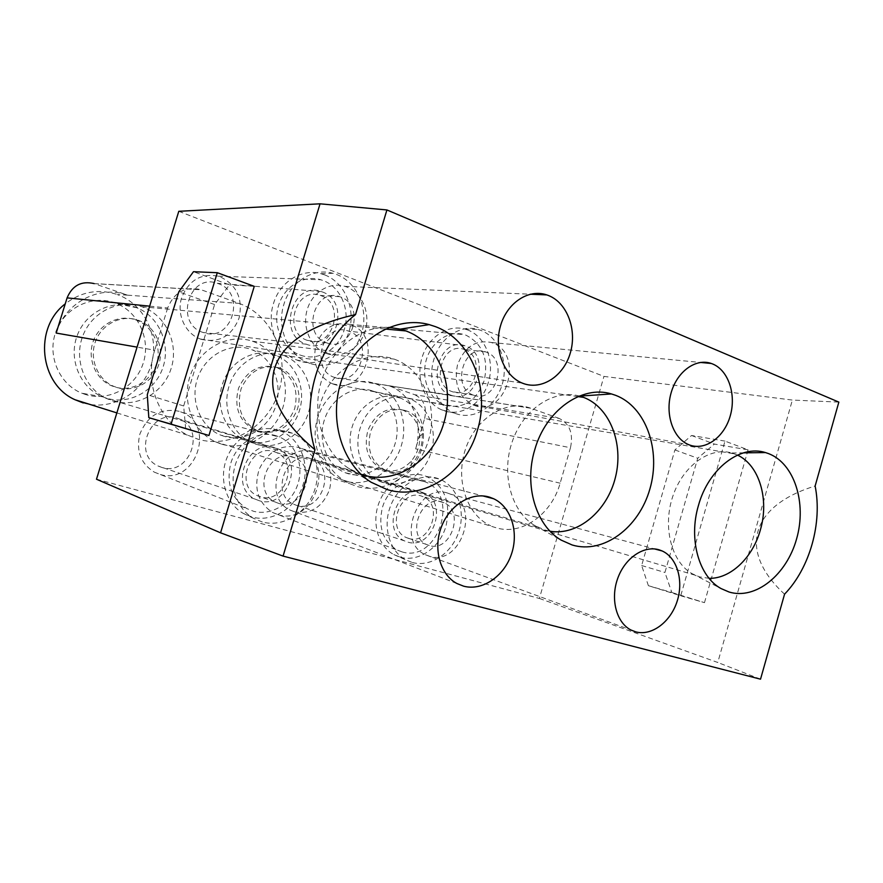 <?xml version="1.0" encoding="UTF-8"?>
<svg xmlns="http://www.w3.org/2000/svg" width="883" height="883" viewBox="0 0 883 883"><rect width="100%" height="100%" fill="white"/><g stroke="black" fill="none" stroke-linecap="round" stroke-linejoin="round"><path stroke-width="0.66" stroke-dasharray="4.42 3.31" d="M310.617 458.63L312.847 459.458C336.842 468.884 321.158 513.442 296.6 505.352L293.675 504.27C269.779 494.458 286.434 449.844 310.617 458.63M422.372 492.427L424.613 493.277C448.807 502.902 432.471 550.23 407.681 542.074L404.734 540.97C380.595 530.97 397.946 483.487 422.372 492.427M408.741 538.464L406.169 537.493C385.65 528.84 400.474 488.454 421.301 496.025L423.167 496.721C443.961 504.855 429.977 545.506 408.741 538.464M294.646 511.853C311.081 514.436 322.714 507.008 329.547 489.546C333.344 472.548 328.443 460.363 314.856 452.99L312.56 452.151C281.997 440.904 260.342 497.14 290.386 510.208L294.646 511.853M429.248 545.517L426.632 544.524C405.816 535.738 420.948 494.348 442.074 502.041L443.961 502.747C465.043 511.025 450.783 552.637 429.248 545.517M401.908 551.853C437.692 563.332 460.496 495.142 425.463 481.986L422.88 481.036C407.284 475.738 387.758 488.332 382.383 507.67C377.99 527.096 382.891 541.202 397.096 549.999L401.908 551.853M448.1 493.266C417.703 481.941 395.441 541.721 425.385 554.734L429.502 556.312C460.882 566.478 481.224 505.849 450.496 494.16L448.1 493.266M400.33 557.195C418.575 562.548 440.021 547.659 445.959 526.169C451.158 502.537 444.668 485.959 426.478 476.434L424.447 475.727C407.604 470.308 386.942 482.195 379.171 502.328C371.224 522.383 378.056 546.158 393.862 554.59L400.33 557.195M412.317 562.493C430.783 567.57 452.085 553.144 458.873 531.588C465.893 510.12 457.074 485.893 439.293 478.994L437.206 478.255C419.9 472.681 398.619 484.988 390.595 505.827C382.394 526.577 389.403 551.147 405.65 559.822L412.317 562.493M178.785 211.302L603.961 376.401L792.36 400.065L838.85 402.107M96.49 479.226L539.37 598.453L603.961 376.401M149.646 306.158L167.671 307.968C174.26 292.107 185.342 286.004 200.916 289.668L239.061 303.377C271.942 315.088 289.845 355.761 278.984 390.959C268.587 426.29 231.346 449.226 197.781 439.138L188.013 435.286C159.525 421.853 143.995 383.365 154.724 350.198L137.064 347.129M167.671 307.968L154.724 350.198M262.317 521.996L253.333 518.233C235.353 507.968 227.836 481.599 237.108 459.944C246.18 438.2 269.878 425.904 289.359 432.162L292.185 433.167C312.306 441.191 322.372 467.295 314.646 490.021C307.174 512.835 283.311 527.758 262.317 521.996M340.981 479.403L346.489 481.367C369.061 487.615 394.359 470.473 401.522 444.966C408.995 419.546 396.897 391.014 374.778 383.487L374.491 383.388C353.167 375.959 327.074 390.661 318.344 415.904C309.348 441.036 320.076 470.363 340.981 479.403L495.937 527.714C521.588 535.915 551.61 514.447 560.142 483.189L570.473 447.747L424.646 418.476L415.639 448.851C423.807 422.957 411.423 393.056 388.752 385.705L414.657 394.69L559.237 418.454C569.723 423.763 573.464 433.531 570.473 447.747M559.237 418.454L530.617 408.167C506.389 399.359 476.114 417.637 465.639 448.674C454.855 479.59 466.798 515.242 490.65 525.738M456.268 413.785L454.469 413.101C436.919 406.335 427.052 381.092 433.895 359.337C439.933 337.814 460.54 324.138 478.023 329.447L480.915 330.397C499.083 337.328 508.796 362.471 502.228 384.337C495.915 406.29 474.646 420.231 456.268 413.785M310.054 363.432L307.604 362.494C287.803 354.635 276.434 327.483 283.851 304.447C290.33 281.743 313.09 267.593 332.869 273.288L336.809 274.569C357.516 282.472 368.862 309.668 361.732 332.935C354.9 356.313 331.015 370.772 310.054 363.432M394.558 359.26C423.266 369.469 438.564 407.019 428.575 440.021C418.995 473.167 385.948 495.153 356.655 486.345L349.613 483.641C322.891 471.39 309.447 433.023 321.412 400.463C333.034 367.769 366.809 349.226 394.116 359.105L394.558 359.26M539.37 598.453L717.769 662.482L792.36 400.065M760.528 679.182L717.769 662.482M784.557 594.182C737.537 550.97 750.561 505.683 815.13 486.014M278.167 514.701C313.73 526.113 336.202 462.394 301.666 448.63L298.41 447.394C281.247 443.972 268.2 451.18 259.271 469.005C253.454 488.167 257.891 502.659 272.593 512.493L278.167 514.701M737.471 455.098L731.897 452.99C709.777 446.478 682.758 465.838 672.703 496.621C662.416 527.306 671.599 562.272 692.272 573.762L699.468 576.864L709.093 578.332M579.403 396.037C553.884 388.928 523.453 408.917 512.272 441.533C500.849 474.039 511.389 511.886 534.877 525.606L544.712 529.977L550.109 531.235M326.622 353.531C342.196 359.105 360.132 348.321 365.264 330.728C370.639 313.211 362.085 292.781 346.633 286.953L344.9 286.357C329.635 281.478 311.997 292.339 307.085 310.043C301.964 327.692 310.871 347.736 325.982 353.299L326.622 353.531M388.873 327.383C360.01 325.838 330.419 349.271 320.993 382.449C311.412 415.584 323.741 452.648 348.697 468.354L360.926 474.259M474.05 405.319C506.125 418.045 524.966 353.829 492.46 342.913L491.191 342.472C475.54 339.502 464.292 347.063 457.438 365.132C453.785 384.337 459.16 397.67 473.575 405.142L474.05 405.319M724.987 441.103L691.544 435.496L674.91 449.933L641.643 565.517L648.387 585.683L680.727 595.76L724.987 441.103L748.078 449.855L714.38 444.061L697.713 458.244L664.932 572.493L671.842 592.504L648.387 585.683M185.662 428.719L183.664 405.959L214.591 304.547L229.481 284.867L193.465 271.699M254.26 286.346L229.481 284.867M83.256 402.957C111.258 411.412 142.395 393.586 151.026 365.319C160.033 337.185 144.845 304.359 117.395 294.591L127.472 295.154L94.106 283.586L200.916 289.668M126.953 294.977C99.183 284.856 64.967 302.67 56.192 333.068M116.236 294.182C97.947 288.62 80.949 291.832 65.254 303.84M277.979 430.153C259.061 424.094 236.081 435.959 227.306 456.952C218.344 477.858 225.64 503.332 243.09 513.299L251.81 516.952C272.593 523.023 296.677 507.471 303.079 484.59C309.911 463.045 299.856 438.443 280.728 431.136L277.979 430.153M424.646 418.476C427.052 406.997 423.719 399.061 414.657 394.69M467.604 329.955L464.789 329.028C447.493 324.094 427.582 337.494 421.732 358.575C415.672 379.58 425.153 403.167 441.975 409.955L443.719 410.617C461.511 417.162 482.537 403.476 488.409 382.162C495.01 361.114 485.363 336.379 467.604 329.955M324.778 274.933L320.948 273.697C301.732 268.2 279.668 281.876 273.41 303.796C266.236 326.048 277.284 352.284 296.511 359.9L298.884 360.816C319.238 367.924 342.438 353.973 349.05 331.368C355.959 308.873 344.889 282.571 324.778 274.933M221.611 444.171C246.732 451.776 275.021 434.326 282.946 407.372C291.224 380.529 277.549 349.789 252.781 341.357L252.406 341.224C228.863 333.057 200.309 347.88 190.75 374.182C180.905 400.374 192.626 431.544 215.562 441.886L221.611 444.171M278.531 503.332C302.902 511.334 318.686 467.659 295.043 457.913L292.483 456.941C268.675 448.321 251.787 491.511 274.988 501.941L278.531 503.332M408.663 398.487C390.463 392.008 368.123 404.844 360.65 426.721C352.935 448.509 362.085 473.851 379.999 481.478L383.586 482.802C402.659 489.005 425.032 474.138 431.191 451.897C438.111 429.955 427.736 404.679 408.763 398.52L408.663 398.487M282.836 355.209C262.626 348.034 238.035 361.004 229.823 383.884C221.357 406.655 231.467 433.685 251.236 442.449L255.949 444.215C277.35 450.805 301.633 435.727 308.531 412.361C315.717 389.094 304.083 362.494 282.968 355.253L282.836 355.209M326.776 342.88C352.096 353.012 366.313 305.551 340.584 296.997L339.701 296.688C314.491 287.174 300.971 334.834 326.655 342.836L326.776 342.88M112.814 400.959C136.887 408.343 163.863 392.758 171.269 368.056C179.028 343.454 165.706 314.922 141.964 306.765L141.788 306.699C119.26 298.719 92.075 311.688 82.936 335.573C73.521 359.348 84.558 388.266 106.402 398.465L112.814 400.959M473.63 395.154C495.793 404.094 508.895 359.558 486.334 352.129L485.694 351.898C463.586 343.366 450.948 388.167 473.542 395.12L473.63 395.154M691.544 435.496L714.38 444.061M674.91 449.933L697.713 458.244M641.643 565.517L664.932 572.493M680.727 595.76L704.479 602.659L671.842 592.504M704.479 602.659L747.228 452.802M747.493 451.875L748.078 449.855M183.664 405.959L147.284 394.712M214.591 304.547L178.796 291.832M85.828 394.613L81.865 393.211C59.393 384.315 46.998 355.904 55.772 332.008C64.238 307.99 91.523 294.657 114.183 302.648L116.777 303.62C139.249 312.792 151.048 340.496 143.002 363.851C135.242 387.317 109.128 401.732 85.828 394.613M276.28 435.816C258.52 429.811 236.534 442.913 230.706 463.531C226.059 483.696 231.489 498.74 247.019 508.674L253.531 511.268C271.004 516.125 290.982 504.027 297.516 485.131C304.249 466.312 296.313 444.403 279.779 437.129L276.28 435.816M372.549 390.948L374.006 391.478C392.317 398.641 401.776 423.056 394.911 444.304C388.299 465.639 366.688 479.403 347.858 473.619L345.628 472.858C327.24 466.047 317.218 441.092 324.569 419.304C331.666 397.427 354.16 384.436 372.549 390.948M445.286 405.33C463.42 409.248 476.379 401.014 484.193 380.628C488.74 359.083 482.692 343.951 466.047 335.22L464.458 334.668C449.248 329.778 431.401 341.445 426.235 360.109C420.86 378.708 429.535 399.569 444.602 405.087L445.286 405.33M300.584 355.187C318.167 361.677 338.73 349.381 344.26 329.624C350.507 310.121 340.661 286.854 323.09 280.529L320.926 279.79C303.675 274.403 283.807 286.545 278.3 306.357C272.56 326.092 282.615 348.531 299.657 354.845L300.584 355.187M224.006 436.268L221.081 435.264C200.783 427.527 189.624 400.948 197.604 378.134C205.32 355.209 230.044 342.008 250.408 349.204L252.317 349.911C272.571 357.968 283.134 383.939 275.728 406.213C268.598 428.575 244.9 442.67 224.006 436.268M274.05 451.643L276.567 452.604C299.801 462.173 284.359 504.723 260.419 496.864L256.931 495.506C234.138 485.264 250.651 443.189 274.05 451.643M405.098 410.452L405.617 410.628C437.725 420.816 419.05 482.03 387.162 470.771L385.032 469.999C371.114 462.173 366.357 449.16 370.772 430.981C378.255 413.984 389.701 407.14 405.098 410.452M279.017 367.836L279.701 368.079C294.624 373.476 302.726 392.538 297.428 409.116C289.922 427.284 277.372 434.756 259.779 431.522L256.986 430.496C241.578 421.743 236.291 407.836 241.103 388.752C249.293 371.003 261.942 364.039 279.017 367.836M321.048 295.684C346.346 304.061 332.461 350.341 307.56 340.441L307.439 340.397C282.185 332.56 295.397 286.103 320.187 295.386L321.048 295.684M137.671 320.076L138.598 320.397C155.331 326.533 164.536 346.975 158.797 364.447C153.289 382.008 133.984 392.858 116.942 387.516L113.145 386.07C97.262 379.039 89.028 358.388 95.563 341.235C101.898 324.006 121.368 314.403 137.671 320.076M464.635 349.624C486.886 356.92 474.072 400.407 452.195 391.644L452.107 391.611C429.833 384.778 442.195 341.037 463.994 349.403L464.635 349.624M106.512 398.2L102.616 396.809C80.485 388.012 68.333 359.845 77.009 336.103C85.386 312.262 112.284 298.984 134.602 306.887L137.152 307.847C159.282 316.909 170.872 344.403 162.902 367.593C155.22 390.893 129.459 405.242 106.512 398.2M179.172 411.301C160.772 407.725 147.671 415.33 139.845 434.127C135.949 450.948 140.761 463.619 154.271 472.129L159.933 474.381C195.132 485.716 216.556 425.705 182.229 412.438L179.172 411.301M399.458 397.692L400.882 398.211C414.624 404.535 422.151 416.268 423.476 433.387C423.785 446.368 419.866 457.714 411.71 467.427C401.037 478.917 388.829 482.935 375.109 479.469L372.935 478.729C354.977 472.03 345.242 447.405 352.472 425.849C359.469 404.215 381.489 391.301 399.458 397.692M333.012 383.995C365.485 396.401 383.686 335.43 350.772 324.812L349.359 324.348C333.752 321.379 322.615 328.321 315.926 345.198C312.118 363.586 317.615 376.445 332.405 383.785L333.012 383.995M201.136 339.304C219.116 343.288 231.765 336.202 239.072 318.057C243.134 298.785 236.843 285.032 220.198 276.809L218.311 276.191C200.794 273.035 188.498 280.419 181.423 298.344C176.578 314.823 185.452 333.631 200.331 339.017L201.136 339.304M248.41 441.136L245.551 440.142C225.651 432.515 214.746 406.224 222.626 383.608C230.242 360.893 254.525 347.759 274.503 354.845L276.368 355.54C296.235 363.476 306.556 389.182 299.238 411.257C292.196 433.421 268.907 447.438 248.41 441.136M259.249 500.716L255.275 499.171C228.432 487.317 247.759 437.825 275.198 447.802L278.233 448.972C305.253 460.286 287.207 509.833 259.249 500.716M402.14 409.867L402.659 410.054C413.067 414.513 418.796 423.2 419.833 436.092C420.065 445.672 417.173 454.039 411.158 461.202C403.266 469.646 394.304 472.571 384.26 469.988L382.14 469.215C368.244 461.401 363.498 448.443 367.891 430.319C375.363 413.399 386.776 406.577 402.14 409.867M276.357 367.383L277.03 367.626C293.001 375.694 298.907 389.326 294.723 408.52C287.24 426.61 274.723 434.05 257.185 430.838L254.392 429.8C239.039 421.081 233.752 407.218 238.542 388.211C246.721 370.54 259.326 363.597 276.357 367.383M322.185 291.898C351.732 301.721 335.54 355.761 306.412 344.249L306.357 344.227C276.622 335.209 292.174 280.474 321.28 291.578L322.185 291.898M135.397 319.778L136.324 320.11C152.991 326.224 162.174 346.577 156.468 363.995C150.971 381.478 131.722 392.273 114.746 386.953L110.949 385.518C95.132 378.509 86.92 357.935 93.421 340.849C99.735 323.697 119.15 314.138 135.397 319.778M451.136 395.22L451.103 395.198C424.889 387.328 439.436 335.849 465.021 345.816L465.683 346.059C491.676 354.624 476.721 405.407 451.136 395.22M162.031 467.515L158.156 466.025C132.031 454.59 150.386 408.498 177.097 418.145L180.044 419.27C206.39 430.176 189.238 476.423 162.031 467.515M334.944 377.56L334.911 377.549C308.884 369.922 322.759 321.434 348.189 331.004L348.851 331.235C374.701 339.48 360.385 387.383 334.944 377.56L451.103 395.198M203.211 332.505L203.167 332.494C174.139 323.918 188.819 272.814 217.251 283.277L218.134 283.586C247.03 292.869 231.677 343.432 203.211 332.505M94.315 283.664L201.169 289.767M127.472 295.154L239.061 303.377M560.142 483.189L415.639 448.851M388.752 385.705L530.937 408.277M424.613 493.277L312.847 459.458M404.723 540.97L293.675 504.27M426.632 544.524L406.169 537.493M443.961 502.747L423.167 496.721M314.856 452.99L425.463 481.986M290.386 510.208L397.096 549.999M425.385 554.734L630.981 630.02M450.496 494.16L654.623 548.95M426.478 476.434L439.293 478.994M393.862 554.59L405.65 559.822M301.666 448.63L482.835 495.915M272.593 512.493L456.842 583.475M692.272 573.762L721.102 588.586M731.897 452.99L743.508 452.847M534.877 525.606L561.213 540.142M325.982 353.299L522.361 383.134M344.9 286.357L530.208 294.205M348.697 468.354L371.037 482.195M473.575 405.142L688.961 444.767M491.191 342.472L700.451 362.438M116.865 412.902L188.013 435.286M243.09 513.299L253.333 518.233M280.728 431.136L292.185 433.167M374.491 383.388L530.617 408.167M441.975 409.955L454.469 413.101M464.789 329.028L478.023 329.447M296.511 359.9L307.604 362.494M320.948 273.697L332.869 273.288M215.562 441.886L349.613 483.641M252.406 341.224L394.116 359.105M379.999 481.478L694.976 575.153M408.763 398.52L734.722 453.928M251.236 442.449L538.564 527.592M282.968 355.253L578.034 396.599M141.964 306.765L385.131 329.028M106.402 398.465L353.951 471.334M295.043 457.913L276.567 452.604M274.988 501.941L256.931 495.506M339.701 296.688L320.187 295.386M326.655 342.836L307.439 340.397M485.694 351.898L463.994 349.403M473.542 395.12L452.107 391.611M102.616 396.809L81.865 393.211M137.152 307.847L116.777 303.62M154.271 472.129L247.019 508.674M182.229 412.438L279.779 437.129M400.882 398.211L374.006 391.478M372.935 478.729L345.628 472.858M332.405 383.785L444.602 405.087M349.359 324.348L464.458 334.668M200.331 339.017L299.657 354.845M218.311 276.191L320.926 279.79M245.551 440.142L221.081 435.264M276.368 355.54L252.317 349.911M405.617 410.628L402.659 410.054M385.032 469.999L382.14 469.215M279.701 368.079L277.03 367.626M256.986 430.496L254.392 429.8M138.598 320.397L136.324 320.11M113.145 386.07L110.949 385.518M419.833 436.092L423.476 433.387M411.158 461.202L411.71 467.427M255.275 499.171L158.156 466.025M278.233 448.972L180.044 419.27M321.28 291.578L217.251 283.277M306.357 344.227L203.167 332.494M465.021 345.816L348.189 331.004"/><path stroke-width="1.32" d="M659.369 549.899C644.093 544.977 624.932 557.879 617.659 578.564C610.197 599.171 616.444 622.714 630.981 630.02L635.815 631.886C651.731 636.19 670.517 622.051 677.106 601.389C683.884 580.793 677.217 557.725 662.173 550.97L659.369 549.899M314.977 449.734L283.068 556.102L760.528 679.182L784.557 594.182C809.821 568.144 822.548 522.879 815.13 486.014L838.85 402.107L386.92 209.944L355.529 314.591C318.211 343.432 300.286 402.747 314.977 449.734C245.662 392.295 263.211 335.121 355.529 314.591M463.608 586.169C482.306 591.224 503.95 576.467 511.4 554.292C519.061 532.195 511.18 506.897 493.663 498.752L489.723 497.217C471.875 491.478 449.811 504.668 441.445 526.754C432.88 548.74 440.065 574.568 456.842 583.475L463.608 586.169M768.464 453.575L765.473 452.571C740.263 444.425 708.431 468.752 698.442 505.506C688.343 539.226 698.95 576.687 721.102 588.586L729.071 592.018C755.638 600.087 786.632 574.888 796.598 538.884C806.941 503.001 794.391 463.343 768.464 453.575M615.628 395.319L611.477 393.95C582.052 384.767 545.683 410.297 534.734 449.833C523.796 485.562 536.08 525.893 561.213 540.142L572.173 544.988C603.343 554.436 638.939 527.824 649.888 488.983C661.257 450.297 646.014 406.798 615.628 395.319M523.133 383.432C541.897 390.485 563.707 376.048 570.308 352.968C577.162 329.999 567.427 303.299 548.895 295.684L546.82 294.911C528.487 288.542 506.754 302.935 500.352 326.379C493.718 349.745 504.16 376.081 522.361 383.134L523.133 383.432M386.776 489.425C423.719 501.213 465.76 472.571 477.405 430.33C490.473 388.564 471.467 339.657 435.187 326.555L429.182 324.613C396.07 315.397 357.03 338.31 342.527 377.538C327.748 416.621 341.026 463.432 371.037 482.195L386.776 489.425M689.513 444.977C705.407 450.97 724.27 437.206 730.241 415.893C736.444 394.657 728.486 370.474 712.769 364.028L711.301 363.476C695.738 357.935 676.853 371.622 670.992 393.288C664.921 414.889 673.464 438.818 688.961 444.767L689.513 444.977M386.92 209.944L320.043 203.818L178.785 211.302L96.49 479.226L220.562 532.824L283.068 556.102M320.043 203.818L220.562 532.824M709.093 578.332C730.694 578.862 752.824 557.526 760.373 529.899C769.446 499.458 759.281 465.043 737.471 455.098M550.109 531.235C577.846 535.948 607.217 511.058 615.429 477.383C623.961 443.774 609.921 407.284 583.553 397.372L579.403 396.037M360.926 474.259L362.758 474.844C395.75 485.507 433.498 460.33 443.873 422.825C455.496 385.849 438.321 342.571 405.937 330.937L400.308 329.138L388.873 327.383M148.808 417.659L208.951 435.496L254.26 286.346L217.295 272.704L193.465 271.699L178.796 291.832L147.284 394.712L148.808 417.659L171.081 424.138L217.295 272.704M94.106 283.586C81.346 280.684 72.351 285.452 67.097 297.88L149.646 306.158M137.064 347.129L56.192 333.068L67.097 297.88M65.254 303.84C33.377 327.935 39.569 384.271 75.077 399.756L83.256 402.957M747.228 452.802L747.493 451.875M208.951 435.496L171.081 424.138M654.623 548.95L662.173 550.97M482.835 495.915L493.663 498.752M743.508 452.847L765.473 452.571M579.645 396.103L611.477 393.95M530.208 294.205L546.82 294.911M400.308 329.138L429.182 324.613M700.451 362.438L711.301 363.476M75.077 399.756L116.865 412.902M578.034 396.599L583.553 397.372M385.131 329.028L405.937 330.937"/></g></svg>
